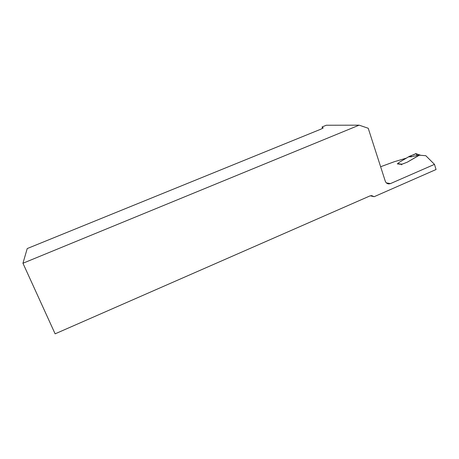 <?xml version="1.0" encoding="UTF-8"?>
<svg xmlns="http://www.w3.org/2000/svg" width="459" height="459" viewBox="0 0 459 459"><rect width="100%" height="100%" fill="white"/><g stroke="black" fill="none" stroke-linecap="round" stroke-linejoin="round"><path stroke-width="0.69" d="M419.996 155.251L419.664 154.895L407.345 162.147L403.059 163.811L407.345 162.147L419.377 155.199L425.814 155.71L434.484 164.368L436.05 169.526L374.171 196.693L371.624 195.603L369.925 195.936L55.12 333.836L22.95 263.248L27.224 248.56L320.852 129.186L323.211 127.923L322.098 126.942L322.579 128.377M387.7 183.715L388.888 183.921C387.126 183.818 385.91 182.877 385.25 181.098L368.227 128.262L359.127 125.164L22.95 263.248M434.484 164.368L390.471 183.594L388.888 183.921M380.62 166.737L394.338 161.711L406.479 158.091L399.473 162.159L409.445 156.312L411.23 156.812L408.889 156.84M374.171 196.693L370.241 195.815M401.631 164.833L401.923 164.161L403.059 163.811L401.482 164.356L397.322 163.897L399.198 162.406L397.523 163.92M359.127 125.164L326.28 125.244L322.098 126.942M420.249 155.268L419.876 154.861M419.664 154.895L411.23 156.812M416.106 153.667L409.445 156.312M415.722 153.662L419.061 154.953M411.482 156.754C410.294 154.976 413.169 155.349 414.213 154.505C415.624 153.289 416.479 153.622 416.772 155.498M386.346 182.883L390.471 183.594M397.746 163.708L401.923 164.161M419.807 154.855L419.107 154.803M419.113 154.826L415.963 153.61"/></g></svg>

